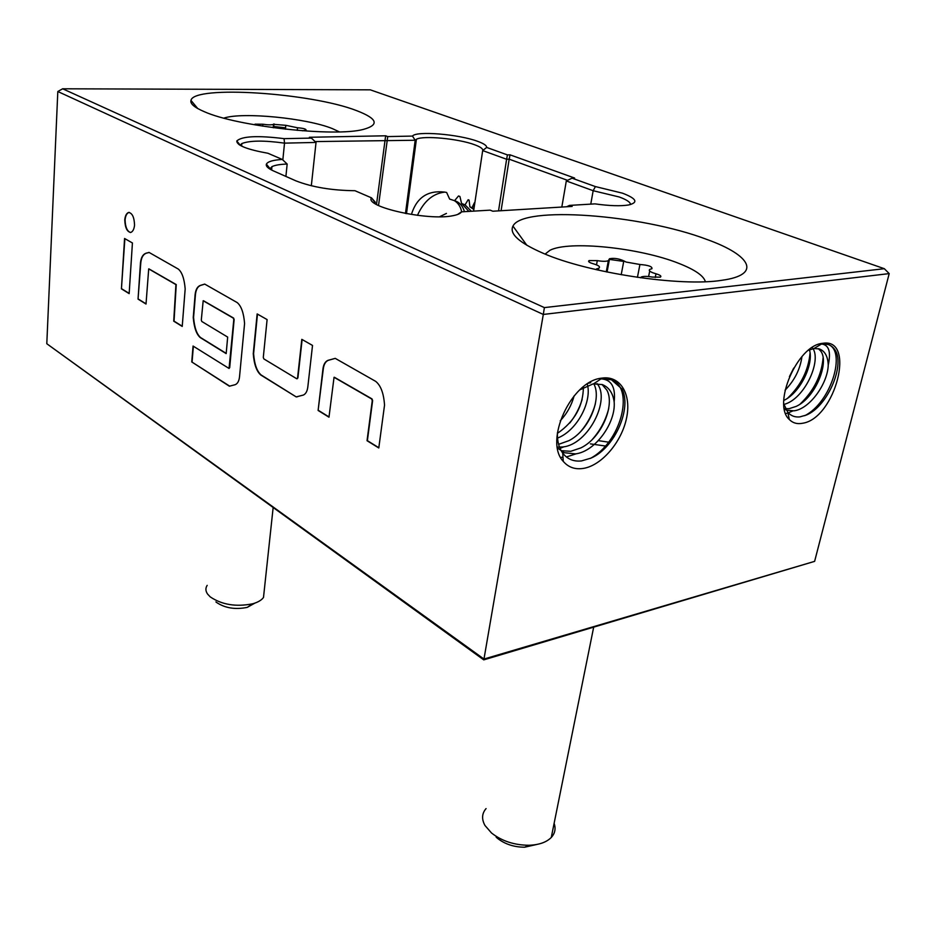 <?xml version="1.0" encoding="UTF-8"?>
<svg xmlns="http://www.w3.org/2000/svg" width="936" height="936" viewBox="0 0 936 936"><rect width="100%" height="100%" fill="white"/><g stroke="black" fill="none" stroke-linecap="round" stroke-linejoin="round"><path stroke-width="1.4" d="M130.397 232.526C127.039 231.11 125.272 226.851 125.085 219.761C125.529 215.725 126.805 213.279 128.899 212.437L129.25 212.367M124.769 219.784C125.213 215.736 126.477 213.303 128.571 212.449C132.268 213.022 134.257 217.257 134.55 225.178C134.094 229.168 132.842 231.59 130.794 232.432C127.074 231.929 125.073 227.717 124.769 219.784M302.515 130.806L306.06 130.162C306.236 129.028 303.393 128.232 297.543 127.776L285.819 125.319L273.523 124.324C271.592 125.05 268.035 125.014 262.864 124.219L255.025 124.16L255.212 124.921M640.517 277.781L641.347 276.974C643.582 276.167 647.256 276.202 652.38 277.068L660.348 277.15C661.74 276.19 660.289 275.079 655.996 273.792L652.661 272.704C649.338 271.288 648.472 270.153 650.04 269.287L651.936 268.726C652.45 266.573 648.449 265.157 639.932 264.49L626.079 262.045L623.832 260.898C618.907 258.628 614.145 257.891 609.558 258.722L608.341 260.711C606.142 261.53 602.456 261.495 597.297 260.629L589.165 260.582C588.054 261.202 588.615 261.998 590.85 262.969L593.202 263.753C598.806 265.426 600.666 266.9 598.783 268.176L595.963 269.591M536.784 844.471L524.64 847.209C514.016 847.162 504.96 844.19 497.437 838.293L496.15 837.135M486.076 808.575C481.841 813.489 481.478 819.129 484.988 825.505L491.517 832.993C501.86 841.101 514.367 845.185 529.039 845.266C539.077 844.892 546.484 842.295 551.269 837.474C555.025 833.356 555.972 828.652 554.124 823.352M705.381 281.701C703.743 275.804 694.945 269.72 678.998 263.449C639.814 247.712 569.018 240.341 549.947 250.286L545.115 254.077M254.908 603.1L247.233 607.382C235.193 609.781 224.932 608.107 216.45 602.363L215.923 601.907M207.184 585.351C205.358 588.136 205.499 591.037 207.593 594.079L210.237 596.887C221.914 604.773 236.047 607.078 252.638 603.802C257.88 602.328 261.495 600.222 263.496 597.46L264.256 590.44M339.358 131.871L332.455 128.642C306.832 118.158 242.482 111.793 223.844 118.123M239.206 144.752L240.061 144.986M240.236 145.045L241.663 145.431M417.444 215.35C423.832 201.252 432.912 193.506 444.659 192.126L444.518 192.079C428.091 190.219 417.199 197.25 411.828 213.186M610.12 442.4L598.385 440.634M595.39 186.58L622.498 193.179C636.609 198.607 638.621 202.55 628.536 204.984C620.545 206.259 609.371 205.885 594.992 203.872L569.451 205.405L572.153 206.423L492.816 211.22L490.136 210.144L461.495 211.852C460.5 213.525 457.681 214.789 453.047 215.678C428.431 221.142 364.35 206.914 371.452 197.824L354.955 190.71C331.929 190.464 312.273 187.2 295.998 180.894L273.488 170.925C268.059 168.468 265.695 166.21 266.397 164.151C267.649 161.612 272.949 160.044 282.298 159.436L267.953 153.27C247.151 149.503 236.761 145.408 236.796 140.985C241.909 136.153 257.669 135.381 284.076 138.645L311.431 138.107L309.395 137.276L385.644 135.79L387.726 136.586L412.472 136.083C416.146 130.701 458.815 134.222 477.688 141.348C483.818 143.571 486.814 145.606 486.661 147.432L507.429 154.908L510.003 154.826L574.622 178.051L572.025 178.168L595.39 186.58L593.167 190.71L566.315 180.952L561.822 207.055M630.501 204.563C630.49 202.258 626.734 199.731 619.234 196.981L593.167 190.71L590.768 204.13M412.472 136.083L415.198 140.248L315.116 141.582M498.537 210.881L506.61 159.272L482.683 150.579C483.198 148.847 480.519 146.917 474.646 144.752C458.675 138.703 423.025 135.299 416.403 139.277L415.198 140.248L405.464 213.478M605.37 447.794L603.977 447.607M612.577 436.527L614.215 436.632M808.4 350.286L813.946 348.531L819.304 348.917C824.873 350.988 827.857 356.347 828.243 365.017C831.133 351.819 828.886 344.822 821.515 344.015L827.974 344.436C831.671 345.641 834.467 348.297 836.386 352.404C843.465 369.299 826.5 406.903 806.364 415.046L799.835 416.894C794.933 417.397 790.932 415.865 787.819 412.308L783.806 403.966M802.632 423.248C797.238 424.312 792.804 423.06 789.305 419.492C771.989 404.492 797.332 345.407 822.323 343.372L822.685 343.313C856.393 337.486 835.204 418.544 802.632 423.248M828.243 365.017C827.775 383.573 809.628 409.137 793.88 410.834L786.755 410.214L784.427 409.102M784.333 408.669L789.083 408.681L796.103 406.423C815.642 397.625 829.507 362.267 820.743 351.105L818.31 348.648M801.965 356.522C800.221 369.182 794.582 380.402 785.07 390.183M789.411 376.658L793.716 368.082M812.74 348.204C821.89 360.863 804.281 399.543 783.83 404.446M783.795 400.456C801.005 392.313 814.121 363.051 809.347 349.537M579.77 389.891L593.178 383.865L602.293 384.579C608.915 387.211 612.869 392.968 614.156 401.86C615.794 387.188 611.419 379.513 601.017 378.858L611.407 379.735L621.972 388.978C632.011 407.792 615.163 447.689 591.061 458.09L581.513 460.921C573.651 461.776 567.391 459.19 562.735 453.141C558.944 447.946 557.177 441.172 557.4 432.818M584.438 468.211C575.675 469.895 568.62 467.614 563.261 461.366C543.793 441.137 571.252 380.94 601.591 378.167L602.187 378.074C620.58 375.511 631.566 394.465 626.582 417.971C621.855 441.429 602.55 464.572 584.438 468.211M597.039 383.608C610.775 399.192 588.51 444.6 562.712 446.963L557.388 447.139M614.156 401.86C616.04 422.545 595.495 451.526 575.488 453.89L564.291 452.708L557.54 448.063M561.144 450.684L570.738 451.304L580.846 447.911C601.942 437.744 615.151 404.644 606.832 390.066L602.035 384.485M590.721 382.66L588.405 383.28M574.142 395.823C571.58 405.3 566.947 413.63 560.219 420.814M587.258 384.006C592.254 400.877 577.559 430.385 557.528 438.083M557.388 433.403C574.645 421.422 583.315 405.885 583.385 386.779M558.593 444.343L568.924 440.657C589.189 430.349 601.684 398.876 594.032 384.286L593.787 383.772M469.895 206.821L472.025 207.733L474.353 202.831L473.85 209.488L469.895 206.821L469.088 200.129L468.14 199.742L465.052 204.879L471.37 211.267M468.901 211.419L461.588 203.451L465.052 204.879M461.588 203.451L459.915 196.49L458.511 195.975L454.557 200.69L455.27 200.901C459.845 202.632 462.899 206.224 464.431 211.676M444.822 192.126L446.624 192.453L449.631 199.076L454.557 200.69M204.282 111.676C236.983 126.477 334.76 137.218 363.344 129.414C379.724 124.897 377.477 118.638 356.581 110.623C311.559 92.956 193.916 84.93 190.967 100.374C189.996 103.709 194.431 107.476 204.282 111.676M543.313 253.34C588.147 272.949 680.928 287.024 721.89 280.285C762.313 274.821 750.953 255.177 706.855 239.44C641.265 214.414 522.58 205.429 512.963 226.102C509.09 233.778 519.211 242.857 543.313 253.34M623.727 261.425L608.997 259.354M285.562 127.822L273.312 126.454M268.784 168.34L268.889 167.24M311.325 185.773L316.029 142.436L284.521 143.138C264.057 140.318 249.83 140.458 241.827 143.547L240.142 145.337M284.076 138.645L284.521 143.138L282.836 159.951M486.661 147.432L482.683 150.579L473.593 211.138M375.055 203.58L375.242 202.129L374.845 203.44M461.694 211.84C460.629 206.727 458.172 202.972 454.323 200.608M472.025 207.733L473.955 208.529M884.333 268.702L370.293 89.833L62.653 88.791L544.389 307.605L884.333 268.702L889.2 273.604L814.612 561.366L483.97 659.049L483.748 659.868L46.8 343.734L483.97 659.049L543.301 314.449L57.81 91.517L46.8 343.734M271.604 170.024L271.931 166.655C274.88 165.169 279.958 164.303 287.165 164.046L285.901 176.424M378.53 205.522L387.726 136.586M318.111 410.459L322.92 369.217C323.47 364.584 325.12 361.647 327.857 360.383L335.228 358.359L375.652 381.35C380.788 385.421 383.748 393.354 384.532 405.148L378.787 447.97L367.041 440.716L372.271 400.643L371.65 398.958L334.047 377.29L328.981 417.187L318.111 410.459L323.259 369.17C323.809 364.537 325.459 361.6 328.197 360.348L335.252 358.371M296.209 396.911L260.828 375.032C256.604 371.405 254.077 364.303 253.258 353.726L257.154 313.934L267.099 319.585L263.297 357.376L263.835 358.909L296.724 378.752L297.554 378.015L301.813 339.347L312.519 345.431L307.85 386.708C307.336 391.084 305.861 393.857 303.416 395.039L296.209 396.911L261.156 374.985C256.932 371.358 254.416 364.256 253.597 353.679L253.258 353.726M193.062 346.039L229.051 368.456L233.801 319.597L233.275 318.111L203.182 300.748L201.298 320.042L201.802 321.481L227.67 337.089L226.173 353.609L200.222 337.568C196.408 334.234 194.08 327.53 193.249 317.456L195.109 294.676C195.682 289.177 197.695 286.018 201.146 285.176L204.703 284.088L237.124 302.539C241.254 305.908 243.746 312.905 244.577 323.528L239.557 376.494C239.101 380.94 237.639 383.678 235.17 384.696L229.39 386.205L191.751 361.94L193.062 346.039M138.048 299.111L140.47 262.805C141.149 256.721 143.512 253.399 147.549 252.86L148.999 252.392L178.296 269.065C182.029 272.165 184.322 278.764 185.176 288.885L182.227 326.43L173.722 321.177L175.921 284.602L148.707 268.889L146.016 304.036L138.048 299.111L140.786 262.782C141.465 256.698 143.828 253.375 147.865 252.837L149.093 252.451M121.434 288.85L124.57 238.493L132.421 242.962L129.156 293.623L121.434 288.85L124.874 238.668M889.2 273.604L543.301 314.449L544.389 307.605M814.612 561.366L483.748 659.868M590.417 443.875L606.867 446.226M271.931 166.655L269.837 169.042M787.855 397.999C801.134 385.059 808.528 370.024 810.061 352.93M800.116 404.083C813.934 390.768 821.597 375.324 823.107 357.727M804.714 415.701C831.203 402.503 846.366 351.222 828.5 344.612M785.702 413.583L787.96 412.975M788.311 412.858L792.804 410.951M569.79 423.002C575.347 416.005 579.466 408.143 582.169 399.403M580.975 431.192C587.714 423.166 592.523 414.04 595.39 403.825M592.465 439.276C600.327 430.349 605.744 420.124 608.716 408.587M590.242 458.464C620.638 442.646 634.28 390.055 612.799 380.285M602.187 378.074L600.561 378.881M560.02 448.426L564.092 446.718M560.629 457.353L563.004 457.341M566.385 456.967L576.377 453.738M376.506 204.457L385.644 135.79M501.088 210.717L509.184 159.179L506.61 159.272L507.429 154.908M567.567 180.344L509.184 159.179L510.003 154.826M316.029 142.436L311.431 138.107M287.165 164.046L282.298 159.436M375.242 202.129L371.463 197.812M457.587 214.496L461.495 211.852M572.025 178.168L566.315 180.952M569.451 205.405L566.643 206.762M57.81 91.517L62.653 88.791M439.581 216.754L446.437 213.42M129.168 293.401L121.75 288.814M146.028 303.826L138.364 299.087M182.239 326.208L174.037 321.142L176.249 284.579L148.906 268.866M229.086 368.433L229.367 367.754M229.718 386.159L191.751 361.94M192.079 361.904L193.366 346.226M226.196 353.375L200.55 337.533C196.736 334.199 194.407 327.495 193.576 317.421L195.437 294.641C196.01 289.154 198.022 285.983 201.474 285.141L204.773 284.123M229.694 367.708L234.129 319.562L233.602 318.076L203.475 300.737M297.496 396.735L296.548 396.864M297.227 378.741L297.554 378.015M297.894 377.969L302.129 339.522M253.597 353.679L257.47 314.11M329.016 416.941L318.451 410.401M378.811 447.724L367.38 440.657L372.622 400.585L371.99 398.9L334.351 377.255M285.433 129.203L285.819 125.319M621.2 274.728L623.832 260.898M596.513 264.853L597.297 260.629M597.262 269.884L597.507 268.562M655.258 277.465L655.996 273.792M637.428 277.349L639.932 264.49M262.677 126.161L262.864 124.219M273.429 127.729L273.78 124.078M297.274 130.373L297.543 127.776M648.613 276.541L649.701 271.019M524.64 847.209L529.039 845.266M551.269 837.474L593.635 627.366M247.233 607.382L252.638 603.802M263.496 597.46L273.125 507.815M787.819 412.308L789.305 419.492M784.427 409.172L786.755 410.214M562.723 453.141L563.261 461.366M561.401 451.129L564.291 452.708M406.493 213.665L416.403 139.277M526.839 245.267L512.963 226.102M197.718 108.529L190.967 100.374M241.605 146.11L241.827 143.547M593.67 383.795L601.017 378.858M813.946 348.531L821.515 344.015M821.586 343.968L822.685 343.313M240.201 145.162L236.796 140.985M269.942 168.538L266.397 164.151M375.043 202.492L371.452 197.824M606.259 271.849L608.341 260.711M588.931 261.858L589.165 260.582M598.42 270.153L598.783 268.176M596.407 269.697L596.571 268.843M607.066 272.025L609.558 258.722M273.195 127.694L273.523 124.324M254.966 124.745L255.025 124.16M273.604 127.752L273.979 123.903"/></g></svg>
